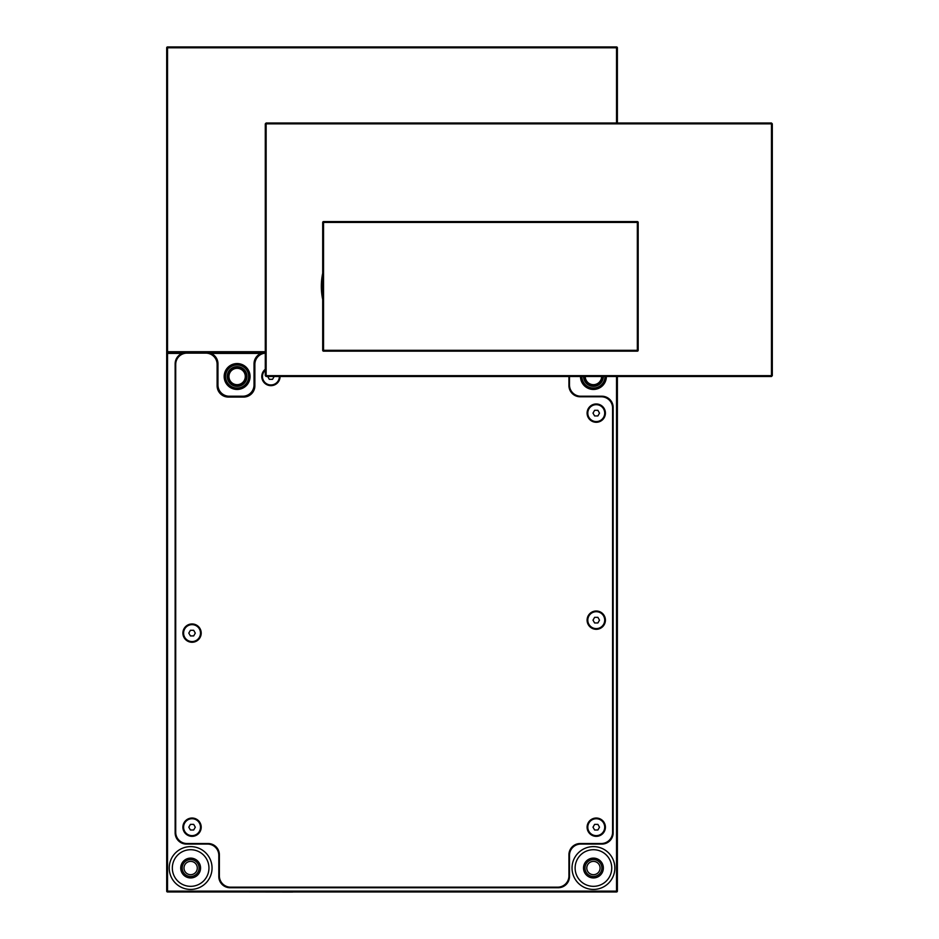 <?xml version="1.0" encoding="UTF-8"?>
<svg xmlns="http://www.w3.org/2000/svg" width="939" height="939" viewBox="0 0 939 939"><rect width="100%" height="100%" fill="white"/><g stroke="black" fill="none" stroke-linecap="round" stroke-linejoin="round"><path stroke-width="1.41" d="M583.577 376.504A9.86 9.86 0 0 0 593.436 386.363A9.86 9.86 0 0 0 603.296 376.504M593.436 384.955A8.451 8.451 0 0 1 584.985 376.504A8.451 8.451 0 0 0 593.436 384.955A8.451 8.451 0 0 0 601.887 376.504A8.451 8.451 0 0 1 593.436 384.955M604.986 376.504A11.55 11.55 0 0 1 593.436 388.053A11.55 11.55 0 0 1 581.887 376.504M581.464 376.504A11.972 11.972 0 0 0 593.436 388.476A11.972 11.972 0 0 0 605.409 376.504M606.383 376.504A12.946 12.946 0 0 1 593.436 389.45A12.946 12.946 0 0 1 580.49 376.504M569.492 376.504L569.492 384.955A11.268 11.268 0 0 0 580.76 396.223L601.887 396.223A11.268 11.268 0 0 1 613.155 407.491L613.155 832.823A11.268 11.268 0 0 1 601.887 844.079L580.76 844.079A11.268 11.268 0 0 0 569.492 855.347L569.492 876.474A11.268 11.268 0 0 1 558.224 887.742L230.078 887.742A11.268 11.268 0 0 1 218.81 876.474L218.81 855.347A11.268 11.268 0 0 0 207.542 844.079L186.415 844.079A11.268 11.268 0 0 1 175.147 832.823L175.147 363.827A11.268 11.268 0 0 1 182.143 353.404L167.541 353.404L167.541 891.968A0.845 0.845 0 0 1 166.696 891.123L166.696 47.795L167.541 47.795L167.541 352.571A0.845 0.845 0 0 1 166.696 351.726L166.696 353.404L167.541 353.404L167.541 352.571A0.845 0.845 0 0 1 166.696 351.726L265.291 351.726M169.231 868.023A21.409 21.409 0 0 1 190.64 846.614A21.409 21.409 0 0 1 212.05 868.023A21.409 21.409 0 0 1 190.64 889.433A21.409 21.409 0 0 1 169.231 868.023M572.027 868.023A21.409 21.409 0 0 1 593.436 846.614A21.409 21.409 0 0 1 614.845 868.023A21.409 21.409 0 0 1 593.436 889.433A21.409 21.409 0 0 1 572.027 868.023M166.696 891.123L616.536 891.123L616.536 891.968L167.541 891.968M616.536 376.504L616.536 891.123L617.381 891.123A0.845 0.845 0 0 1 616.536 891.968M617.381 376.504L617.381 891.123M182.143 353.404L186.415 352.571A11.268 11.268 0 0 0 183.962 352.841M183.187 353.041A11.268 11.268 0 0 0 182.577 353.24M208.951 868.023A18.311 18.311 0 0 0 190.64 849.713A18.311 18.311 0 0 0 172.33 868.023A18.311 18.311 0 0 0 190.64 886.334A18.311 18.311 0 0 0 208.951 868.023M611.747 868.023A18.311 18.311 0 0 0 593.436 849.713A18.311 18.311 0 0 0 575.126 868.023A18.311 18.311 0 0 0 593.436 886.334A18.311 18.311 0 0 0 611.747 868.023M616.536 122.997L616.536 46.95A0.845 0.845 0 0 1 617.381 47.795L167.541 47.795L167.541 46.95A0.845 0.845 0 0 0 166.696 47.795A0.845 0.845 0 0 1 167.541 46.95L616.536 46.95A0.845 0.845 0 0 1 617.381 47.795L617.381 122.997M262.838 352.841A11.268 11.268 0 0 1 265.291 352.571L167.541 352.571M208.669 352.735A11.268 11.268 0 0 0 206.697 352.571L210.982 353.404A11.268 11.268 0 0 1 217.965 363.827L217.965 384.955A11.268 11.268 0 0 0 229.233 396.223L242.755 396.223A11.268 11.268 0 0 0 254.023 384.955L254.023 363.827A11.268 11.268 0 0 1 261.007 353.404L210.982 353.404M262.063 353.041A11.268 11.268 0 0 0 261.453 353.24M180.734 868.023A9.918 9.918 0 0 0 190.64 877.942A9.918 9.918 0 0 0 200.559 868.023A9.918 9.918 0 0 0 190.64 858.117A9.918 9.918 0 0 0 180.734 868.023M583.518 868.023A9.918 9.918 0 0 0 593.436 877.942A9.918 9.918 0 0 0 603.354 868.023A9.918 9.918 0 0 0 593.436 858.117A9.918 9.918 0 0 0 583.518 868.023M265.291 352.571L261.007 353.404M265.291 353.158A11.268 11.268 0 0 0 254.868 364.391L254.868 385.8A11.268 11.268 0 0 1 243.6 397.068L228.388 397.068A11.268 11.268 0 0 1 217.12 385.8L217.12 364.391A11.268 11.268 0 0 0 205.852 353.134L186.978 353.134A11.268 11.268 0 0 0 175.71 364.391L175.71 832.259A11.268 11.268 0 0 0 186.978 843.527L208.106 843.527A11.268 11.268 0 0 1 219.374 854.783L219.374 875.911A11.268 11.268 0 0 0 230.642 887.179L557.66 887.179A11.268 11.268 0 0 0 568.928 875.911L568.928 854.783A11.268 11.268 0 0 1 580.196 843.527L601.324 843.527A11.268 11.268 0 0 0 612.592 832.259L612.592 408.054A11.268 11.268 0 0 0 601.324 396.786L580.196 396.786A11.268 11.268 0 0 1 568.928 385.518L568.928 376.504M182.189 868.023A8.451 8.451 0 0 0 190.64 876.474A8.451 8.451 0 0 0 199.091 868.023A8.451 8.451 0 0 0 190.64 859.572A8.451 8.451 0 0 0 182.189 868.023M584.985 868.023A8.451 8.451 0 0 0 593.436 876.474A8.451 8.451 0 0 0 601.887 868.023A8.451 8.451 0 0 0 593.436 859.572A8.451 8.451 0 0 0 584.985 868.023M224.175 376.504A12.946 12.946 0 0 1 237.121 363.557A12.946 12.946 0 0 1 250.067 376.504A12.946 12.946 0 0 1 237.121 389.45A12.946 12.946 0 0 1 224.175 376.504M587.098 620.151A9.155 9.155 0 0 1 596.253 610.996A9.155 9.155 0 0 1 605.409 620.151A9.155 9.155 0 0 1 596.253 629.306A9.155 9.155 0 0 1 587.098 620.151M280.08 376.504A9.155 9.155 0 0 1 270.925 385.659A9.155 9.155 0 0 1 265.291 369.297M587.098 413.125A9.155 9.155 0 0 1 596.253 403.97A9.155 9.155 0 0 1 605.409 413.125A9.155 9.155 0 0 1 596.253 422.28A9.155 9.155 0 0 1 587.098 413.125M587.098 827.189A9.155 9.155 0 0 1 596.253 818.033A9.155 9.155 0 0 1 605.409 827.189A9.155 9.155 0 0 1 596.253 836.344A9.155 9.155 0 0 1 587.098 827.189M182.894 827.189A9.155 9.155 0 0 1 192.049 818.033A9.155 9.155 0 0 1 201.204 827.189A9.155 9.155 0 0 1 192.049 836.344A9.155 9.155 0 0 1 182.894 827.189M182.894 633.109A9.155 9.155 0 0 1 192.049 623.954A9.155 9.155 0 0 1 201.204 633.109A9.155 9.155 0 0 1 192.049 642.264A9.155 9.155 0 0 1 182.894 633.109M249.093 376.504A11.972 11.972 0 0 0 237.121 364.532A11.972 11.972 0 0 0 225.149 376.504A11.972 11.972 0 0 0 237.121 388.476A11.972 11.972 0 0 0 249.093 376.504M604.704 620.151A8.451 8.451 0 0 0 596.253 611.7A8.451 8.451 0 0 0 587.802 620.151A8.451 8.451 0 0 0 596.253 628.602A8.451 8.451 0 0 0 604.704 620.151M265.291 370.212A8.451 8.451 0 0 0 270.925 384.955A8.451 8.451 0 0 0 279.376 376.504M604.704 413.125A8.451 8.451 0 0 0 596.253 404.674A8.451 8.451 0 0 0 587.802 413.125A8.451 8.451 0 0 0 596.253 421.576A8.451 8.451 0 0 0 604.704 413.125M604.704 827.189A8.451 8.451 0 0 0 596.253 818.738A8.451 8.451 0 0 0 587.802 827.189A8.451 8.451 0 0 0 596.253 835.64A8.451 8.451 0 0 0 604.704 827.189M200.5 827.189A8.451 8.451 0 0 0 192.049 818.738A8.451 8.451 0 0 0 183.598 827.189A8.451 8.451 0 0 0 192.049 835.64A8.451 8.451 0 0 0 200.5 827.189M200.5 633.109A8.451 8.451 0 0 0 192.049 624.658A8.451 8.451 0 0 0 183.598 633.109A8.451 8.451 0 0 0 192.049 641.56A8.451 8.451 0 0 0 200.5 633.109M225.571 376.504A11.55 11.55 0 0 1 237.121 364.954A11.55 11.55 0 0 1 248.671 376.504A11.55 11.55 0 0 1 237.121 388.053A11.55 11.55 0 0 1 225.571 376.504M597.885 622.968L599.505 620.151L597.885 617.334L594.622 617.334L593.002 620.151L594.622 622.968L597.885 622.968M267.674 376.504L269.293 379.321L272.545 379.321L274.176 376.504M597.885 415.942L599.505 413.125L597.885 410.308L594.622 410.308L593.002 413.125L594.622 415.942L597.885 415.942M597.885 830.006L599.505 827.189L597.885 824.372L594.622 824.372L593.002 827.189L594.622 830.006L597.885 830.006M193.68 830.006L195.3 827.189L193.68 824.372L190.429 824.372L188.798 827.189L190.429 830.006L193.68 830.006M193.68 635.926L195.3 633.109L193.68 630.292L190.429 630.292L188.798 633.109L190.429 635.926L193.68 635.926M246.98 376.504A9.86 9.86 0 0 0 237.121 366.644A9.86 9.86 0 0 0 227.261 376.504A9.86 9.86 0 0 0 237.121 386.363A9.86 9.86 0 0 0 246.98 376.504M266.136 376.504L265.291 375.659L265.291 123.842L266.136 122.997L265.291 123.842L266.136 123.842L266.136 376.504L265.291 375.659L771.459 375.659L771.459 376.504L266.136 376.504M772.304 375.659L771.459 376.504L772.304 375.659L771.459 375.659L771.459 123.842L266.136 123.842L266.136 122.997L771.459 122.997L772.304 123.842L771.459 122.997L771.459 123.842L772.304 123.842L772.304 375.659M322.699 278.284A63.371 63.371 0 0 0 322.699 294.459A63.371 63.371 0 0 1 322.312 290.292L322.265 289.458M322.194 287.346L322.194 285.386M322.265 283.285L323.145 282.51M237.121 368.053A8.451 8.451 0 0 1 245.572 376.504A8.451 8.451 0 0 1 237.121 384.955A8.451 8.451 0 0 1 228.67 376.504A8.451 8.451 0 0 1 237.121 368.053A8.451 8.451 0 0 1 245.572 376.504A8.451 8.451 0 0 1 237.121 384.955A8.451 8.451 0 0 1 228.67 376.504A8.451 8.451 0 0 1 237.121 368.053M322.312 290.292L323.145 290.233M322.699 280.914A63.089 63.089 0 0 0 322.699 291.829A63.089 63.089 0 0 1 322.699 280.914A63.089 63.089 0 0 0 322.464 286.372L322.699 288.66M322.699 350.317L322.699 222.437L323.544 222.437L323.544 350.317L637.335 350.317L637.335 351.163L323.544 351.163L323.544 350.317L322.699 350.317A0.845 0.845 0 0 0 323.544 351.163A0.845 0.845 0 0 1 322.699 350.317M323.544 221.592L637.335 221.592L637.335 222.437L638.18 222.437L638.18 350.317L637.335 350.317L637.335 222.437L323.544 222.437L323.544 221.592A0.845 0.845 0 0 0 322.699 222.437A0.845 0.845 0 0 1 323.544 221.592M638.18 222.437A0.845 0.845 0 0 0 637.335 221.592A0.845 0.845 0 0 1 638.18 222.437M637.335 351.163A0.845 0.845 0 0 0 638.18 350.317A0.845 0.845 0 0 1 637.335 351.163M237.978 891.968L292.616 892.05A0.845 0.845 0 0 0 292.98 891.968A0.845 0.845 0 0 1 292.616 892.05L292.616 891.968M585.267 376.504A8.169 8.169 0 0 0 593.436 384.673A8.169 8.169 0 0 0 601.606 376.504M183.997 868.023A6.643 6.643 0 0 0 190.64 874.679A6.643 6.643 0 0 0 197.296 868.023A6.643 6.643 0 0 0 190.64 861.38A6.643 6.643 0 0 0 183.997 868.023M586.793 868.023A6.643 6.643 0 0 0 593.436 874.679A6.643 6.643 0 0 0 600.08 868.023A6.643 6.643 0 0 0 593.436 861.38A6.643 6.643 0 0 0 586.793 868.023M322.699 299.529A64.216 64.216 0 0 1 322.699 273.214M245.29 376.504A8.169 8.169 0 0 0 237.121 368.334A8.169 8.169 0 0 0 228.952 376.504A8.169 8.169 0 0 0 237.121 384.673A8.169 8.169 0 0 0 245.29 376.504"/></g></svg>

